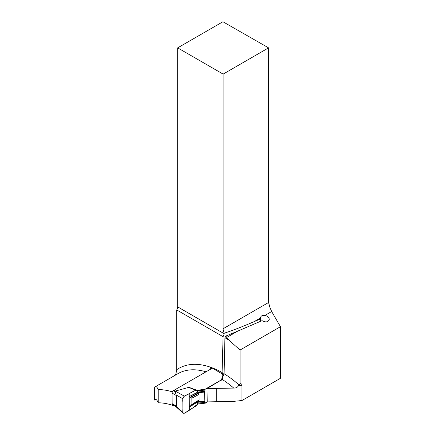 <?xml version="1.0" encoding="UTF-8"?>
<svg xmlns="http://www.w3.org/2000/svg" width="435" height="435" viewBox="0 0 435 435"><rect width="100%" height="100%" fill="white"/><g stroke="black" fill="none" stroke-linecap="round" stroke-linejoin="round"><path stroke-width="0.65" d="M173.864 405.355L173.445 405.599A85.331 49.264 60 0 0 158.215 402.799C157.068 400.08 156.04 398.971 155.126 399.482L154.539 400.086L154.539 387.688L155.344 386.704C156.192 386.226 157.149 387.199 158.215 389.619A83.134 47.997 60 0 1 172.385 391.886M207.033 388.52L233.764 388.085A83.134 47.997 -120 0 0 222.225 379.456L207.033 388.52L207.218 401.907L233.089 401.418L241.963 400.515L280.461 378.287L280.461 326.701L240.066 350.023L240.066 383.681C241.294 383.659 241.925 384.165 241.963 385.214L241.963 400.515M155.763 399.379L154.539 400.086M222.225 379.456L222.747 376.982L224.096 373.741L224.928 337.767L228.69 339.942L240.066 350.023M241.963 385.214L238.587 385.557L240.066 383.681M238.587 385.557C237.613 387.297 236.009 388.14 233.764 388.085M280.461 326.701L271.663 311.525L269.95 307.485L268.569 302.504L268.569 47.872L222.927 21.75L177.676 47.872L177.676 306.876L224.21 333.743L224.226 333.183A7.754 4.475 60 0 1 223.122 328.74L223.122 74.113L177.676 47.872M260.494 317.969L254.051 321.688L260.657 318.844L260.494 317.958C260.755 315.93 262.223 315.081 264.899 315.424C267.558 316.033 269.015 317.332 269.281 319.317C268.264 322.188 265.856 322.634 262.049 320.655L237.657 331.155L226.771 337.44L228.69 339.942M254.051 321.688C241.985 326.87 232.045 330.703 224.226 333.183M210.143 369.424L210.616 367.135L222.051 373.828L224.117 372.877M173.445 405.115L173.445 405.599M175.055 375.323L176.001 373.48L176.719 369.706L176.719 309.932A4.132 2.387 120 0 0 177.676 306.876M224.928 337.767L225.814 336.081L226.771 337.44M225.814 336.081L237.657 331.155M176.719 309.932L223.09 336.706L222.051 373.828M224.21 333.743L223.09 336.706M223.122 74.113L268.569 47.872M260.657 318.844L260.63 321.258M158.215 402.799L158.215 389.619M216.679 401.69L216.679 388.303M212.367 368.14L173.38 390.663A2.066 1.202 119.7 0 0 172.086 393.093L172.151 403.68A2.066 1.202 119.7 0 0 172.592 404.632L175.566 406.323M172.151 403.68L176.387 406.089L176.115 406.274L182.917 412.385L182.836 398.732L184.353 396.16L195.532 390.271L188.736 387.367L177.132 390.576L175.305 389.537M188.736 387.367L197.164 390.304L205.179 389.216L221.48 379.804L222.802 375.497L223.318 375.198L221.219 373.355M207.495 401.896L205.26 403.185L197.767 403.974L195.625 406.181L184.456 413.196L183.238 413.25L182.917 412.385M176.387 406.089L176.322 395.502L175.213 391.696L173.386 390.657M184.353 396.16L173.897 390.277M182.836 398.732L176.044 394.92M175.213 391.696L177.132 390.576M176.115 406.274L175.495 406.285M197.115 401.853L197.354 402.331L204.852 401.543L204.553 392.065L205.179 389.216M197.06 392.859L197.68 390.005C193.57 390.51 188.785 394.148 184.353 396.16C181.471 398.857 183.418 402.554 182.879 405.561C183.45 407.927 181.564 413.832 184.456 413.196C189.062 410.683 193.499 407.611 197.767 403.974L197.354 402.331M204.553 392.065L197.408 392.816M197.408 392.821L197.147 392.424L189.247 396.584L189.312 407.144L197.207 402.185L199.1 399.923L199.067 394.371L197.408 392.821M204.608 401.07L197.463 401.82M205.26 403.185L205.255 402.342L197.762 403.125M204.852 401.543L205.255 402.342M221.48 379.804L221.48 380.179M223.209 377.14L222.802 375.497M195.532 390.271L197.164 390.304M195.696 390.233L189.877 387.618M196.979 390.353L189.296 387.498M189.247 396.584L190.312 397.122L197.881 393.142M189.312 407.144L191.884 404.458L191.846 398.172L190.312 397.122M190.367 406.154L197.93 401.402M224.025 374.383L223.318 375.198M224.112 373.159L223.791 373.029M223.503 375.041L222.1 373.806M189.23 393.593L189.328 410.134C187.289 410.885 183.668 415.093 182.923 412.385L182.836 398.732C183.548 395.181 187.197 395.192 189.23 393.593C187.197 395.192 183.548 395.181 182.836 398.732L182.879 405.561C183.45 407.927 181.564 413.832 184.456 413.196L189.328 410.134L189.23 393.593M224.096 373.741A87.266 50.384 60 0 1 238.837 384.801M271.663 311.525L264.899 315.424M223.122 328.74L268.569 302.504M205.989 371.822A83.134 47.997 -120 0 0 177.904 373.676L155.344 386.704M211.127 367.423A87.266 50.384 60 0 1 222.258 372.654M176.719 369.706A87.266 50.384 60 0 1 210.616 367.243M172.086 393.093L176.322 395.502M205.184 390.059L197.686 390.847M197.294 392.104L204.787 391.315M221.66 380.076L222.807 376.346M190.932 397.318L198.36 393.409M191.884 404.458L199.1 399.923M191.846 398.172L199.067 394.371M190.981 405.692L198.403 401.032M175.463 406.268L183.238 413.25"/></g></svg>
